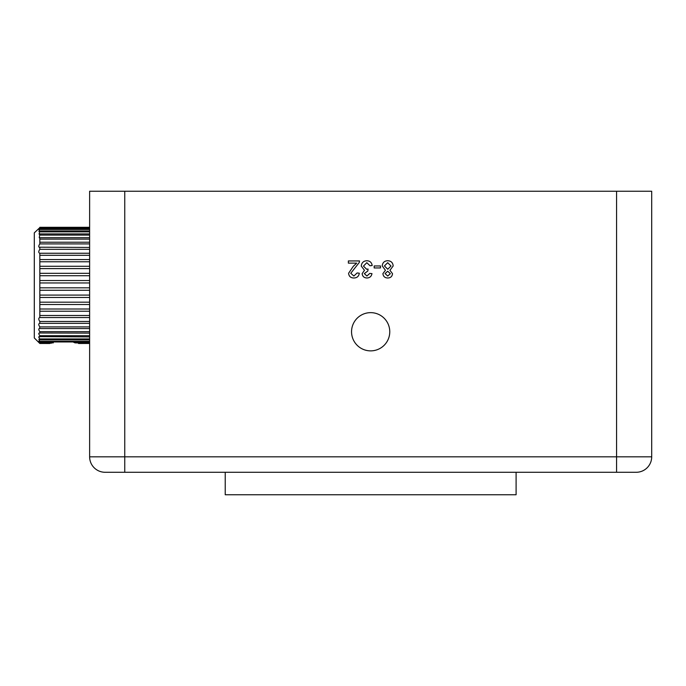 <?xml version="1.0" encoding="UTF-8"?>
<svg xmlns="http://www.w3.org/2000/svg" width="686" height="686" viewBox="0 0 686 686"><rect width="100%" height="100%" fill="white"/><g stroke="black" fill="none" stroke-linecap="round" stroke-linejoin="round"><path stroke-width="1.03" d="M370.663 312.645A19.114 19.114 0 0 0 351.549 331.758A19.114 19.114 0 0 0 370.663 350.872A19.114 19.114 0 0 0 389.768 331.758A19.114 19.114 0 0 0 370.663 312.645M516.095 472.277L516.095 494.76L225.222 494.76L225.222 472.277M616.568 191.24L651.7 191.24L651.7 456.825A15.461 15.461 0 0 1 636.239 472.277L105.078 472.277A15.461 15.461 0 0 1 89.626 456.825L89.626 191.24L124.749 191.24L124.749 456.825L616.568 456.825L616.568 191.24L124.749 191.24M366.89 260.723C369.951 260.903 371.718 262.506 372.189 265.533L370.003 265.756L366.813 262.695L363.451 266.091L366.641 269.264L368.056 269.032L367.833 271.004L364.326 273.594L366.916 276.029L369.788 273.405L371.975 273.628C371.435 276.381 369.771 277.839 366.984 277.993C364.129 277.881 362.508 276.432 362.139 273.663L364.463 270.284L361.265 266.074C361.616 262.721 363.486 260.937 366.89 260.723M393.172 265.962L389.94 270.301L392.521 273.697C392.186 276.484 390.6 277.916 387.736 277.993C384.855 277.899 383.242 276.449 382.899 273.637L385.429 270.301L382.248 265.911C382.565 262.618 384.383 260.894 387.71 260.723C391.054 260.903 392.881 262.652 393.172 265.962M374.162 265.971L380.498 265.971L380.498 267.943L374.162 267.943L374.162 265.971M356.703 263.132L348.368 263.132L348.368 260.946L359.515 260.946L359.284 262.464L350.769 273.268L353.873 276.029L357.106 272.968L359.293 273.191C358.864 276.338 357.037 277.941 353.83 277.993C350.683 277.924 348.934 276.355 348.582 273.285L353.316 266.297L356.703 263.132M105.078 472.277L124.749 472.277L124.749 456.825L89.626 456.825A15.461 15.461 0 0 0 105.078 472.277M651.7 456.825A15.461 15.461 0 0 1 636.239 472.277A15.461 15.461 0 0 0 651.7 456.825L616.568 456.825L616.568 472.277M387.71 276.029L390.334 273.688L387.693 271.219L385.086 273.585L387.71 276.029M387.762 269.255L390.994 266.005L387.693 262.695L384.434 265.936L387.762 269.255M89.626 247.44L39.051 247.2M89.626 242.227L39.831 242.227L39.831 243.899C38.407 246 38.407 247.183 39.822 247.44L39.831 249.318C38.407 251.428 38.407 252.74 39.831 253.245L39.831 317.549C38.407 318.055 38.407 319.367 39.831 321.477L39.822 323.355C38.407 323.603 38.407 324.787 39.831 326.896L39.522 328.543M89.626 237.699L39.831 237.699L39.831 242.227M89.626 233.917L39.831 233.917L39.273 237.802L39.831 237.699M89.626 230.95L39.831 230.95L39.059 234.158L39.831 233.917M89.626 228.841L39.831 228.841L38.896 231.371L39.831 230.95M89.626 227.623L39.831 227.623L38.785 229.484L39.831 228.841M89.626 328.568L39.831 328.568C38.407 328.551 38.407 329.58 39.831 331.664L39.831 333.104C38.407 332.821 38.407 333.688 39.831 335.703L39.831 336.877C38.407 336.337 38.407 337.023 39.831 338.944L39.831 339.844L38.896 339.433L39.831 341.954C38.407 340.916 38.407 341.225 39.831 342.863L39.831 343.171C38.407 341.911 38.407 342.014 39.831 343.472L34.3 337.958L34.3 232.846L39.831 227.623M89.626 342.863L75.006 342.863L72.999 341.954M75.006 342.863L89.626 343.171M78.496 343.472L89.626 343.472L78.556 343.489M51.484 343.171L39.831 343.171C38.407 341.911 38.407 342.014 39.831 343.472L49.786 343.489M89.626 341.954L39.831 341.954L38.785 341.311M89.626 336.877L39.059 336.637M89.626 333.104L39.273 332.993M39.831 227.306L89.626 227.306L39.831 227.323M89.626 280.531L39.831 280.531M39.831 282.966L89.626 282.966M39.831 275.712L89.626 275.712M89.626 273.32L39.831 273.32M39.831 268.612L89.626 268.612M89.626 266.288L39.831 266.288M39.831 261.778L89.626 261.778M89.626 259.565L39.831 259.565M39.831 255.312L89.626 255.312M89.626 253.245L39.831 253.245M39.831 249.318L89.626 249.318M39.831 243.899L89.626 243.899M39.831 239.131L89.626 239.131M39.831 235.092L89.626 235.092M39.831 231.851L89.626 231.851M39.831 229.45L89.626 229.45M39.831 227.932L89.626 227.932M49.855 343.472L39.831 343.472M53.345 342.863L39.831 342.863M89.626 341.345L39.831 341.345M39.831 339.844L89.626 339.844M89.626 338.944L39.831 338.944M89.626 335.703L39.831 335.703M89.626 331.664L39.831 331.664M89.626 326.896L39.831 326.896L39.068 325.67M39.831 323.355L89.626 323.355M89.626 321.477L39.831 321.477M39.831 317.549L89.626 317.549M89.626 315.483L39.831 315.483M39.831 311.23L89.626 311.23M89.626 309.017L39.831 309.017M39.831 304.507L89.626 304.507M89.626 302.183L39.831 302.183M39.831 297.484L89.626 297.484M89.626 295.083L39.831 295.083M39.831 290.264L89.626 290.264M89.626 287.828L39.831 287.828"/></g></svg>
